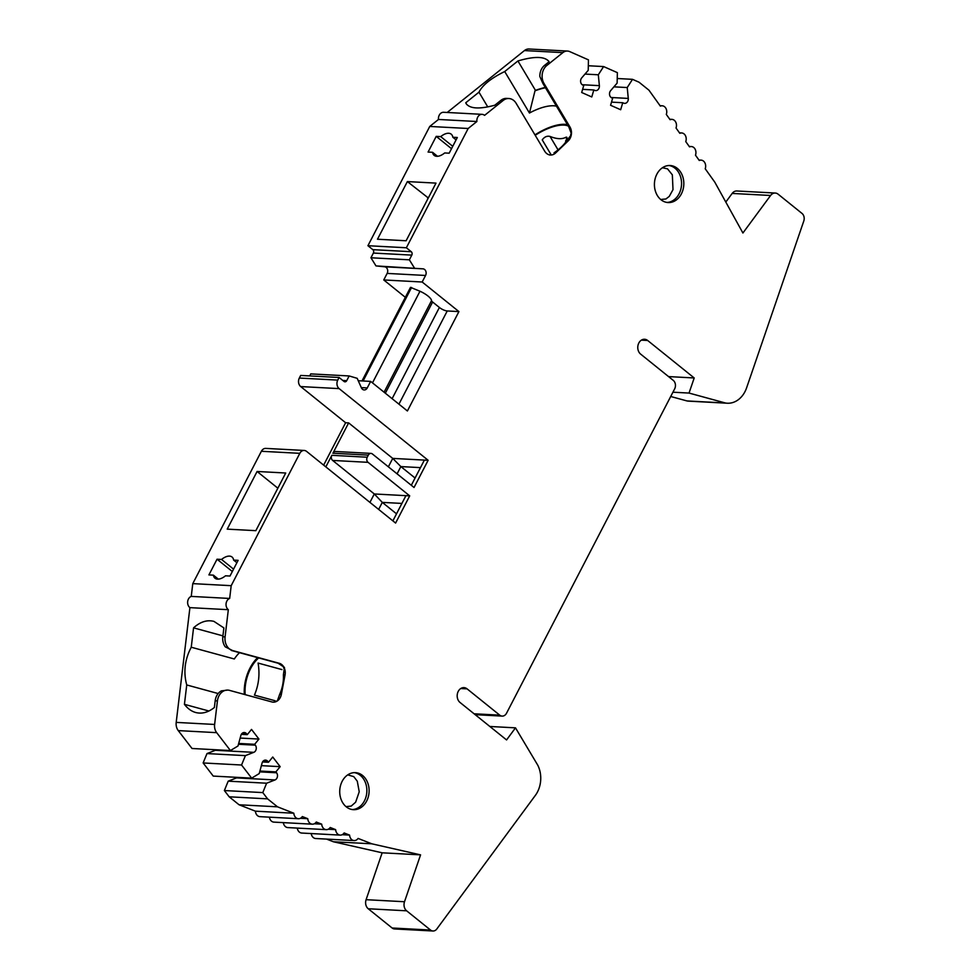 <?xml version="1.0" encoding="UTF-8"?>
<svg xmlns="http://www.w3.org/2000/svg" width="980" height="980" viewBox="0 0 980 980"><rect width="100%" height="100%" fill="white"/><g stroke="black" fill="none" stroke-linecap="round" stroke-linejoin="round"><path stroke-width="1.47" d="M407.374 181.582L435.99 183.113L406.112 240.762L377.484 239.23L407.374 181.582L428.297 197.96L427.635 197.899L427.905 198.72M277.855 488.199L257.091 471.478L285.719 473.009L255.841 530.67L227.213 529.139L257.091 471.478M545.284 87.453A46.366 18.289 -30.8 0 0 535.472 90.368L534.994 90.822A45.742 18.044 -30.8 0 1 545.456 87.722M232.334 571.524L217.046 559.213L208.912 574.905L213.395 575.15A13.598 7.203 -51.2 0 0 214.988 578.212A13.598 7.203 -51.2 0 0 225.51 575.799L229.994 576.032L238.128 560.34L233.644 560.107A13.598 7.203 -51.2 0 0 232.052 557.032A13.598 7.203 -51.2 0 0 229.479 556.113A13.598 7.203 -51.2 0 0 221.529 559.457L233.571 569.147M451.511 148.691L436.223 136.367L428.089 152.059L432.572 152.304A13.598 7.203 -51.2 0 0 434.177 155.379A13.598 7.203 -51.2 0 0 444.7 152.954L449.183 153.186L457.317 137.494L452.834 137.261A13.598 7.203 -51.2 0 0 451.229 134.187A13.598 7.203 -51.2 0 0 448.668 133.268A13.598 7.203 -51.2 0 0 440.706 136.612L452.748 146.302M352.31 809.566A18.547 14.688 93.1 0 0 366.263 795.858A18.547 14.688 93.1 0 0 360.297 775.339A18.547 14.688 93.1 0 0 354.282 772.632M668.985 165.51A18.547 14.688 -86.9 0 1 681.529 184.706A18.547 14.688 -86.9 0 1 667 202.444M239.537 652.692A32.144 19.331 -74.7 0 0 234.318 658.977L191.247 647.229C184.767 659.54 183.272 672.109 186.739 684.959L184.424 704.326C187.646 708.577 191.406 711.308 195.706 712.509C201.941 714.102 208.177 712.423 214.375 707.499L215.184 700.774L217.438 700.896A12.36 9.8 -86.9 0 1 227.789 690.092A12.36 9.8 -86.9 0 1 229.43 690.349L271.889 701.937A9.886 7.84 93.1 0 0 273.2 702.158A9.886 7.84 93.1 0 0 277.573 700.774L274.02 701.974M222.925 635.873L193.562 627.849C200.251 621.81 207.037 619.642 213.922 621.369L223.881 627.911L222.815 636.78A12.36 9.8 93.1 0 0 225.229 646.812L232.468 650.512A12.36 9.8 -86.9 0 1 225.082 636.902L228.328 609.695L189.912 607.637L176.204 722.395A9.886 7.84 93.1 0 0 178.262 730.602L192.019 748.487L230.435 750.545L237.993 745.988L240.847 735.527A4.324 3.43 93.1 0 1 244.314 732.513A4.324 3.43 93.1 0 1 246.58 733.787L247.254 734.657L251.517 729.426L258.928 739.067L254.665 744.298L255.339 745.168A4.324 3.43 93.1 0 1 253.783 752.346L245.404 755.629L241.558 765.013L251.664 778.145L259.21 773.588L262.064 763.114A4.324 3.43 93.1 0 1 265.543 760.113A4.324 3.43 93.1 0 1 267.797 761.374L268.471 762.256L272.746 757.026L280.158 766.666L275.882 771.885L276.556 772.767A4.324 3.43 93.1 0 1 275 779.945L266.621 783.216L262.787 792.6L267.589 798.859L277.499 806.822L293.829 813.229A6.186 4.9 93.1 0 0 298.373 818.717A6.186 4.9 93.1 0 0 302.342 816.573L307.769 818.692A6.186 4.9 93.1 0 0 312.314 824.18A6.186 4.9 93.1 0 0 316.283 822.036L321.697 824.156A6.186 4.9 93.1 0 0 326.254 829.644A6.186 4.9 93.1 0 0 330.211 827.5L335.638 829.631A6.186 4.9 93.1 0 0 340.195 835.107A6.186 4.9 93.1 0 0 344.151 832.963L349.578 835.095A6.186 4.9 93.1 0 0 354.123 840.571A6.186 4.9 93.1 0 0 358.092 838.427L371.812 843.805L420.567 854.866L382.151 852.808L366.091 899.689A7.423 5.88 93.1 0 0 368.223 908.754L392.123 927.999A6.186 4.9 93.1 0 0 394.511 928.942L432.927 931A6.186 4.9 93.1 0 0 436.81 928.979L535.35 795.405A24.721 19.588 93.1 0 0 537.726 765.123L515.492 727.846L506.574 739.937L460.024 702.464A8.036 6.37 -86.9 0 1 457.513 693.277A8.036 6.37 -86.9 0 1 463.981 687.629A8.036 6.37 -86.9 0 1 467.08 688.854L499.739 715.155A6.186 4.9 93.1 0 0 502.127 716.098A6.186 4.9 93.1 0 0 506.538 713.22L674.644 388.901A6.186 4.9 93.1 0 0 673.272 380.387L640.614 354.086A8.036 6.37 -86.9 0 1 638.102 344.899A8.036 6.37 -86.9 0 1 644.558 339.264A8.036 6.37 -86.9 0 1 647.658 340.477L694.208 377.962L689.026 393.066L725.433 403.001A24.721 19.588 93.1 0 0 727.319 403.221A24.721 19.588 93.1 0 0 746.601 387.847L803.796 220.99A6.186 4.9 93.1 0 0 802.008 213.432L778.108 194.175A7.423 5.88 93.1 0 0 775.254 193.048A7.423 5.88 93.1 0 0 770.598 195.486L742.914 233.007L714.788 182.145L705.208 168.768A6.186 4.9 93.1 0 0 701.092 160.132A6.186 4.9 93.1 0 0 699.267 160.475L695.482 155.183A6.186 4.9 93.1 0 0 691.365 146.547A6.186 4.9 93.1 0 0 689.54 146.878L685.755 141.598A6.186 4.9 93.1 0 0 681.639 132.949A6.186 4.9 93.1 0 0 679.814 133.292L676.029 128.013A6.186 4.9 93.1 0 0 671.913 119.364A6.186 4.9 93.1 0 0 670.087 119.707L666.302 114.415A6.186 4.9 93.1 0 0 662.186 105.779A6.186 4.9 93.1 0 0 660.361 106.122L648.956 90.197L639.058 82.222L632.517 79.331L627.225 87.551L628.278 98.417A4.324 3.43 93.1 0 1 624.64 103.365A4.324 3.43 93.1 0 1 623.66 103.133L622.741 102.729L620.671 109.736L610.577 105.276L612.647 98.27L611.728 97.865A4.324 3.43 93.1 0 1 610.65 90.638L617.13 83.092L617.363 72.642L603.607 66.567L598.315 74.786L599.368 85.652A4.324 3.43 93.1 0 1 595.73 90.601A4.324 3.43 93.1 0 1 594.75 90.368L593.831 89.964L591.773 96.959L581.679 92.5L583.737 85.505L582.831 85.101A4.324 3.43 93.1 0 1 581.74 77.861L588.221 70.327L588.453 59.866L569.711 51.597A9.886 7.84 93.1 0 0 567.481 51.058A9.886 7.84 93.1 0 0 562.863 52.626L546.791 65.513A12.36 9.8 -86.9 0 0 544.01 83.472L569.944 126.947A9.886 7.84 93.1 0 1 571.426 133.88L568.804 126.886L542.883 83.41L544.01 83.472M193.562 627.849L191.247 647.229M208.924 711.014L184.424 704.326M218.148 693.534L186.739 684.959M227.789 690.092L221.394 690.876A12.36 9.8 93.1 0 0 215.184 700.774M369.926 502.397L374.299 493.969L332.649 460.441A3.712 2.94 -86.9 0 1 331.828 455.32L367.231 457.219A3.712 2.94 -86.9 0 0 368.051 462.327L409.701 495.868L405.928 495.66L392.87 520.87M325.826 466.884L331.828 455.32M388.362 466.823L392.735 458.395L424.377 460.098L411.306 485.296M397.084 473.842L400.857 466.578L392.735 458.395L348.635 422.895L332.906 453.238A3.712 2.94 -86.9 0 1 335.552 451.498L370.967 453.397A3.712 2.94 -86.9 0 1 372.388 453.961L414.038 487.489L428.138 460.294L424.377 460.098M392.123 398.676L439.395 307.475A6.186 1.874 -152.6 0 0 447.248 310.966L458.922 311.591L407.398 410.975L370.648 381.392L367.267 387.921A4.324 3.43 -86.9 0 1 364.18 389.942A4.324 3.43 -86.9 0 1 361.399 387.81L357.185 378.329L349.162 375.952L346.724 380.657A2.475 1.96 -86.9 0 1 344.005 381.441L339.105 377.484L337.757 380.105A6.186 4.9 93.1 0 0 339.129 388.619L428.138 460.294M439.395 307.475L432.609 302.012A3.712 1.127 -152.6 0 1 431.543 300.627A12.36 3.736 -152.6 0 0 419.979 291.244L410.51 287.361L362.037 380.926M556.456 106.183A32.144 12.679 -30.8 0 0 529.457 113.031L534.994 90.822M535.472 90.368L517.918 60.956C534.566 56.056 544.954 56.301 549.119 61.716L544.537 65.391A12.36 9.8 93.1 0 0 539.845 76.514L542.883 83.41M529.457 113.031L504.712 71.54C491.152 78.155 482.564 85.027 478.963 92.169L465.745 102.765L466.186 103.684C469.984 108.805 479.526 109.307 494.814 105.215L500.866 100.377L503.12 100.499A12.36 9.8 -86.9 0 1 508.89 98.527A12.36 9.8 -86.9 0 1 516.117 103.292L544.696 151.202A9.886 7.84 93.1 0 0 549.56 154.901L550.319 155.012A9.886 7.84 93.1 0 0 550.478 155.012A9.886 7.84 93.1 0 0 555.66 152.941L568.278 140.814A9.886 7.84 93.1 0 0 571.291 134.848L566.636 140.728A26.423 10.425 149.2 0 1 563.782 144.489A26.423 10.425 149.2 0 1 554.019 152.856L555.66 152.941M517.918 60.956L504.712 71.54M466.799 104.542L465.745 102.765M487.758 106.918L478.963 92.169M508.89 98.527L506.636 98.404A12.36 9.8 93.1 0 0 500.866 100.377M217.046 559.213L221.529 559.457M236.903 562.716L233.644 560.107M405.928 495.66L374.299 493.969L382.298 502.385L378.648 509.416M396.52 513.826L382.298 502.385L401.91 503.426M436.223 136.367L440.706 136.612M456.08 139.883L452.834 137.261M775.254 193.048L736.838 190.99A7.423 5.88 93.1 0 0 732.17 193.428L725.8 202.064M670.712 396.496L687.017 400.943A24.721 19.588 93.1 0 0 688.891 401.163L727.319 403.221M326.622 839.101L333.396 841.759L382.151 852.808M311.211 833.551A6.186 4.9 93.1 0 0 315.707 838.513L354.123 840.571M297.271 828.088A6.186 4.9 93.1 0 0 301.767 833.049L340.195 835.107M283.33 822.624A6.186 4.9 93.1 0 0 287.838 827.586L326.254 829.644M269.402 817.161A6.186 4.9 93.1 0 0 273.898 822.122L312.314 824.18M237.454 777.385A4.324 3.43 -86.9 0 1 236.584 777.887L228.205 781.158L224.371 790.542L229.173 796.801L239.071 804.776L255.413 811.17A6.186 4.9 93.1 0 0 259.957 816.659L298.373 818.717M216.225 749.786A4.324 3.43 -86.9 0 1 215.367 750.288L206.988 753.571L203.142 762.955L213.248 776.087L251.664 778.145M409.701 495.868L395.602 523.063L306.593 451.4A6.186 4.9 93.1 0 0 304.204 450.457L265.788 448.399A6.186 4.9 93.1 0 0 261.378 451.278L192.778 583.627L191.247 596.404A6.186 4.9 93.1 0 0 187.67 601.561A6.186 4.9 93.1 0 0 189.912 607.637M339.105 377.484L300.689 375.438L299.329 378.047A6.186 4.9 93.1 0 0 300.701 386.573L345.622 422.735L323.645 465.132M349.162 375.952L310.746 373.895L309.704 375.916M503.12 100.499L484.561 115.371A6.186 4.9 93.1 0 0 482.074 114.342L443.658 112.284A6.186 4.9 93.1 0 0 438.477 119.462L429.755 126.445L367.929 245.711L372.829 249.655A2.475 1.96 -86.9 0 1 373.38 253.061L370.942 257.764L375.989 265.911L384.65 266.793A4.324 3.43 -86.9 0 1 387.137 273.408L383.756 279.949L405.34 297.332M567.481 51.058L529.065 49A9.886 7.84 93.1 0 0 524.447 50.568L447.186 112.48M366.091 899.689L404.507 901.735A7.423 5.88 93.1 0 0 406.639 910.812L430.551 930.057A6.186 4.9 93.1 0 0 432.927 931M489.853 726.474L515.492 727.846M672.929 392.208L689.026 393.066M687.017 400.943L725.433 403.001M668.556 376.59L694.208 377.962M333.396 841.759L371.812 843.805M342.179 834.691L349.578 835.095M328.239 829.227L335.638 829.631M314.298 823.764L321.697 824.156M300.37 818.3L307.769 818.692M255.413 811.17L293.829 813.229M239.071 804.776L277.499 806.822M229.173 796.801L267.589 798.859M362.551 775.462A18.547 14.688 93.1 0 0 355.409 772.644A18.547 14.688 93.1 0 0 339.754 790.37A18.547 14.688 93.1 0 0 353.437 809.676A18.547 14.688 93.1 0 0 368.345 796.667A18.547 14.688 93.1 0 0 362.551 775.462M656.87 174.171A18.547 14.688 -86.9 0 1 670.112 165.522A18.547 14.688 -86.9 0 1 683.795 184.828A18.547 14.688 -86.9 0 1 668.127 202.554A18.547 14.688 -86.9 0 1 656.87 174.171M224.371 790.542L262.787 792.6M228.205 781.158L266.621 783.216M259.908 771.039L275.882 771.885M261.378 765.649L280.158 766.666M262.554 761.938L268.471 762.256M203.142 762.955L241.558 765.013M206.988 753.571L245.404 755.629M238.691 743.44L254.665 744.298M240.149 738.062L258.928 739.067M241.325 734.339L247.254 734.657M217.438 700.896L214.62 724.453A9.886 7.84 93.1 0 0 216.678 732.66L230.435 750.545M277.61 700.198L278.234 700.235A9.886 7.84 93.1 0 0 281.358 694.355L285.033 675.024A9.886 7.84 93.1 0 0 284.347 668.115L283.392 674.938A26.423 15.888 105.3 0 1 279.704 694.269L277.61 700.198A30.907 18.583 105.3 0 1 277.12 700.994M231.329 650.451L278.124 663.227L284.482 667.429L284.347 668.115M244.339 694.416A32.144 19.331 105.3 0 1 257.642 657.641M278.234 700.235L277.573 700.774M245.172 694.649A30.907 18.583 105.3 0 1 258.683 657.923M283.416 666.682A30.907 18.583 105.3 0 1 283.735 668.078M283.955 667.294A9.886 7.84 93.1 0 0 279.263 663.289L232.468 650.512M191.247 596.404L229.663 598.449A6.186 4.9 93.1 0 0 226.086 603.607A6.186 4.9 93.1 0 0 228.328 609.695M192.778 583.627L231.194 585.685L229.663 598.449M304.204 450.457A6.186 4.9 93.1 0 0 299.794 453.336L231.194 585.685M332.906 453.238L368.309 455.124L367.231 457.219M345.622 422.735L348.635 422.895M368.309 455.124A3.712 2.94 -86.9 0 1 370.967 453.397M358.251 380.73L370.648 381.392M383.756 279.949L422.172 282.007L458.922 311.591M375.989 265.911L423.066 268.851A4.324 3.43 -86.9 0 1 425.565 275.466L422.172 282.007M370.942 257.764L409.358 259.822L414.405 267.957M367.929 245.711L406.357 247.769L411.257 251.713A2.475 1.96 -86.9 0 1 411.796 255.119L409.358 259.822M429.755 126.445L468.171 128.49L406.357 247.769M438.477 119.462L476.893 121.508L468.171 128.49M482.074 114.342A6.186 4.9 93.1 0 0 476.893 121.508M549.633 155.012A30.907 12.189 149.2 0 0 549.707 154.975L550.319 155.012M571.426 133.88L571.291 134.848M534.957 134.885A32.144 12.679 149.2 0 1 567.518 124.73M535.215 135.301A30.907 12.189 149.2 0 1 549.168 128.098A30.907 12.189 149.2 0 1 568.314 126.065M571.254 133.035A30.907 12.189 149.2 0 1 570.666 134.811M582.598 89.352L593.831 89.964M584.999 74.076L598.315 74.786M588.319 65.746L603.607 66.567M611.508 102.128L622.741 102.729M613.909 86.84L627.225 87.551M617.229 78.51L632.517 79.331M404.507 901.735L420.567 854.866M551.017 154.595L542.246 139.883C544.427 136.845 547.024 135.706 550.037 136.441C556.701 139.111 561.969 139.393 565.864 137.286L566.869 137.335M566.746 138.78L565.864 137.286C567.396 136.796 567.31 138.07 565.595 141.132M437.509 156.286L432.572 152.304M415.079 478.032L400.857 466.578L420.469 467.632M218.332 579.119L213.395 575.15M275.086 700.749L254.433 695.114C258.769 684.947 259.982 674.264 258.083 663.068L281.958 669.585M398.934 404.164L447.248 310.966M385.336 393.213L432.609 302.012M384.074 392.196L431.543 300.627M372.486 382.862L419.979 291.244M363.102 380.987L411.563 287.495M368.223 908.754L406.639 910.812M392.123 927.999L430.551 930.057M474.1 713.783L499.739 715.155M236.584 777.887L275 779.945M259.688 771.86L276.556 772.767M263.154 761.129L267.797 761.374M215.367 750.288L253.783 752.346M238.459 744.273L255.339 745.168M241.938 733.53L246.58 733.787M178.262 730.602L216.678 732.66M176.204 722.395L214.62 724.453M279.704 694.269L281.358 694.355M283.392 674.938L285.033 675.024M278.124 663.227L279.263 663.289M222.815 636.78L225.082 636.902M261.378 451.278L299.794 453.336M332.649 460.441L368.051 462.327M300.701 386.573L339.129 388.619M299.329 378.047L337.757 380.105M342.78 380.448L346.724 380.657M361.314 387.615L367.267 387.921M387.137 273.408L425.565 275.466M384.65 266.793L423.066 268.851M373.38 253.061L411.796 255.119M372.829 249.655L411.257 251.713M566.636 140.728L568.278 140.814M568.804 126.886L569.944 126.947M544.537 65.391L546.791 65.513M524.447 50.568L562.863 52.626M582.206 84.733L599.368 85.652M611.116 97.498L628.278 98.417M460.772 688.524L467.08 688.854M641.361 340.146L647.658 340.477M732.17 193.428L770.598 195.486M558.049 149.879L550.037 136.441M347.716 774.874L353.755 776.626L357.284 781.195L359.231 791.767L355.654 802.179L351.22 806.087L346.026 806.626M660.716 199.504L665.935 198.964L669.267 196.392L673.003 189.642L672.341 174.844L667.527 168.854L662.419 167.752M362.012 380.926L410.51 287.361M475.178 714.665L502.127 716.098M660.03 105.656L662.186 105.779M669.757 119.254L671.913 119.364M679.483 132.839L681.639 132.949M689.21 146.424L691.365 146.547M698.936 160.01L701.092 160.132"/></g></svg>
